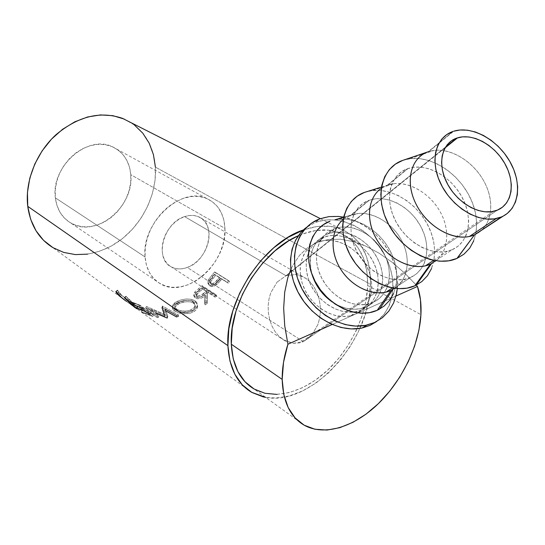 <?xml version="1.0" encoding="UTF-8"?>
<svg xmlns="http://www.w3.org/2000/svg" width="545" height="545" viewBox="0 0 545 545"><rect width="100%" height="100%" fill="white"/><g stroke="black" fill="none" stroke-linecap="round" stroke-linejoin="round"><path stroke-width="0.41" stroke-dasharray="2.73 2.04" d="M145.052 256.947C141.196 222.959 181.56 185.675 206.793 198.53C218.075 203.871 224.124 213.817 224.928 228.362L130.786 174.679C129.499 161.313 123.354 151.994 112.365 146.734C87.765 134.179 50.644 166.702 55.365 197.855L145.052 256.947L55.365 197.855L55.277 189.735L56.707 181.43L59.609 173.276L63.874 165.619L69.317 158.779L75.701 153.036L82.772 148.615L90.225 145.685L97.759 144.35L105.069 144.643L111.875 146.53L117.918 149.902L122.986 154.623L126.896 160.482L129.519 167.261L130.786 174.679L130.657 182.486L129.151 190.382L126.331 198.094L122.305 205.342L117.202 211.882L111.207 217.469L104.538 221.904L97.412 225.01L90.102 226.659L82.86 226.775L75.973 225.33L69.699 222.36L64.29 217.946L59.984 212.243L56.966 205.458L55.365 197.855C56.884 209.478 62.082 217.898 70.966 223.116C96.002 238.54 134.492 206.466 130.786 174.679L224.928 228.362C227.524 262.867 186.254 299.525 160.53 283.891C151.394 278.597 146.23 269.618 145.052 256.947L146.462 265.211L149.391 272.5L153.71 278.543L159.229 283.121L165.7 286.077L172.867 287.338L180.45 286.874L188.161 284.735L195.716 281.022L202.856 275.886L209.321 269.53L214.887 262.179L219.369 254.093L222.612 245.563L224.486 236.884L224.928 228.362L223.906 220.303L221.434 213.006L217.584 206.753L212.482 201.786L206.296 198.326L199.245 196.527L191.595 196.486L183.638 198.251L175.701 201.759L168.105 206.896L161.17 213.47L155.189 221.209L150.42 229.792L147.061 238.867L145.249 248.05L145.052 256.947M277.085 282.119L286.002 275.722L184.598 216.597C163.214 222.762 153.969 259.427 171.546 267.043C176.267 269.4 181.505 269.543 187.255 267.459L303.306 341.64L293.237 343.357L284.974 340.809L278.802 336.142L274.946 331.415L271.839 325.781L269.618 319.472L268.372 312.735L268.154 305.847L268.971 299.076L270.79 292.699L277.085 282.119L270.79 292.699L268.971 299.076L268.154 305.847L268.372 312.735L269.618 319.472L271.839 325.781L274.946 331.415L278.802 336.142L283.264 339.794L293.237 343.357L299.9 342.825L303.306 341.64L497.456 210.111L303.306 341.64L311.958 334.991L317.933 324.473L319.629 318.253L320.385 311.679L320.16 305.009L318.982 298.476L316.877 292.331L313.92 286.793L310.228 282.065L305.922 278.338L296.133 274.428L286.002 275.722L277.085 282.119M445.49 147.13L286.002 275.722L445.49 147.13M417.47 286.452L405.146 273.542L392.298 262.397L379.17 253.227L365.995 246.211L353.01 241.503L340.468 239.221L328.621 239.439L317.694 242.198C302.066 248.07 295.485 268.951 304.055 288.114C312.421 307.332 334.126 319.99 350.844 315.684L355.476 314.097L396.011 296.024L355.476 314.097L361.962 309.785L357.302 311.365C340.489 315.678 318.593 302.877 310.112 283.489C301.433 264.161 308.007 243.138 323.723 237.259L330.066 235.631L336.844 235.44L343.806 236.673L350.687 239.282L357.241 243.159L363.243 248.159L368.468 254.106L372.726 260.783L375.866 267.942L377.76 275.341L378.339 282.698L377.562 289.742L375.451 296.214L372.058 301.855L367.507 306.44L361.962 309.785L355.619 311.726L348.725 312.19L341.552 311.127L334.392 308.572L327.531 304.628L321.25 299.443L315.814 293.224L311.433 286.234L308.293 278.754L306.508 271.09L306.147 263.562L307.203 256.457L309.621 250.053L313.293 244.596L318.055 240.284L323.723 237.259L317.694 242.198L312.06 245.209L307.312 249.501L303.654 254.931L301.235 261.287L300.166 268.344L300.506 275.818L302.257 283.414L305.357 290.832L309.683 297.761L315.071 303.919L321.291 309.056L328.097 312.953L335.202 315.473L342.321 316.509L349.168 316.039L355.476 314.097L332.178 324.486L355.476 314.097L361.001 310.773L365.531 306.215L368.917 300.608L371.043 294.177L371.833 287.181L371.281 279.878L369.415 272.541L366.315 265.435L362.105 258.821L356.927 252.928L350.987 247.975L344.481 244.14L337.648 241.564L330.74 240.352L324.002 240.563L317.694 242.198L307.939 247.491L299.573 255.264L292.794 265.415L290.832 269.496L292.794 265.415L299.573 255.264L307.939 247.491L317.694 242.198L324.391 237.014C340.884 231.046 363.154 242.293 372.93 261.164C382.931 279.939 378.203 302.639 361.962 309.785L355.476 314.097C371.635 306.978 376.397 284.435 366.519 265.817C356.859 247.103 334.766 235.985 318.362 241.946L328.621 239.439L340.468 239.221L353.01 241.503L365.995 246.211L379.17 253.227L392.298 262.397L405.146 273.542L416.285 285.11M304.083 425.134L254.018 388.96C274.367 400.609 303.926 392.305 327.313 370.505C350.707 348.623 366.751 314.969 367.671 285.505L420.931 314.649L367.671 285.505L366.874 271.39L363.658 258.63L358.072 247.703L350.237 239.064L340.393 233.117L328.853 230.174L316.025 230.46L302.393 234.064L298.347 235.733C313.368 229.261 326.857 228.178 338.82 232.497L363.767 245.243M136.468 308.702L52.545 247.396C72.982 259.774 101.241 255.544 122.536 238.506C143.846 221.413 156.98 192.998 155.4 167.117L370.505 284.279C370.416 340.686 311.461 406.618 265.647 397.359L275.75 398.027L289.027 396.004L302.543 390.963L315.828 383.155L328.437 372.916L339.971 360.627L350.06 346.709L358.406 331.619L364.728 315.841L368.815 299.893L370.505 284.279L155.4 167.117C153.915 147.559 145.794 132.748 131.032 122.68M229.547 281.486L215.52 272.711L208.96 281.254L208.422 283.632L209.546 285.682L211.228 286.466L214.819 285.893L217.659 283.788L221.733 279.081L228.253 283.175L229.547 281.486L228.648 280.675L227.374 282.324L220.854 278.236L217.039 282.671L214.069 284.892L212.23 285.471L209.88 285.233L208.136 283.911L207.693 282.617L208.64 279.469L214.614 271.907L228.648 280.675L214.614 271.907L228.648 280.675L227.374 282.324L228.253 283.175L229.547 281.486M216.624 295.792L202.733 286.772L195.13 293.387L194.027 296.432L195.212 297.965L197.399 298.742L201.65 298.04L205.39 295.69L205.111 304.893L207.175 303.47L207.352 294.068L208.619 292.978L215.077 297.189L216.624 295.792L215.984 294.682L214.471 296.044L208.013 291.841L206.766 292.91L206.732 302.189L204.709 303.585L204.852 294.491L201.18 296.787L196.977 297.454L194.517 296.46L193.55 294.511L194.953 291.82L202.093 285.669L215.984 294.682L202.093 285.669L202.733 286.772L216.624 295.792L215.984 294.682L214.471 296.044L215.077 297.189L216.624 295.792M179.148 302.046L174.57 304.423L172.67 306.644L172.663 308.933L173.433 310.03L178.181 312.789L182.82 313.736L190.164 313.184L193.311 311.931L195.778 310.18L197.515 307.339L197.385 304.464L196.575 303.204L194.585 301.692L191.854 300.717L187.391 300.356L179.148 302.046M155.563 313.13L167.513 318.007L164.897 310.377L176.628 316.979L178.44 316.611L162.233 307.571L164.869 316.264L145.624 307.966L156.572 317.279L158.275 317.544L150.365 310.766L150.911 309.165L158.868 315.923L157.205 315.664L146.189 306.365L165.271 314.649L162.437 306.004L178.597 315.03L176.825 315.392L165.128 308.797L167.908 316.386L167.519 316.4L150.911 309.165L167.519 316.4L167.117 318.021L167.513 318.007L167.908 316.386L165.128 308.797L176.825 315.392L176.628 316.979L178.44 316.611L178.597 315.03L162.437 306.004L165.271 314.649L146.189 306.365L157.205 315.664L156.572 317.279L158.275 317.544L158.868 315.923L150.911 309.165L150.365 310.766L158.275 317.544L158.868 315.923L157.205 315.664L156.572 317.279L145.624 307.966L146.428 306.399L145.869 308L164.869 316.264L165.271 314.649L164.869 316.264L164.12 314.179M152.764 316.461L139.329 306.746L129.485 302.972L130.841 303.96L139.064 307.278L143.158 310.241L134.928 306.93L136.298 307.932L144.534 311.243L149.732 315.003L141.482 311.699L142.872 312.714L152.764 316.461L153.479 314.86L143.812 311.181L142.422 310.166L150.481 313.409L145.283 309.655L137.231 306.406L135.855 305.411L143.907 308.661L139.806 305.704L130.412 301.467L140.038 305.173L153.479 314.86L140.038 305.173L139.329 306.746L152.764 316.461L153.479 314.86L143.812 311.181L142.872 312.714L152.764 316.461M131.086 304.566L125.064 300.397L133.947 306.59L134.928 305.091L137.756 307.346L125.827 296.187L125.95 296.793L135.719 305.922L122.141 295.772L117.373 290.076L117.597 291.391L120.847 294.845L134.928 305.091L120.104 294.171L117.168 290.451L117.373 290.076L116.078 291.323L117.373 290.076L121.535 295.227L135.623 305.854L125.95 296.793L125.827 296.187L137.756 307.346L134.928 305.091L133.947 306.59L136.604 308.681M126.515 301.453L134.656 307.387M370.157 325.331C393.347 314.785 399.505 282.147 385.015 255.673C370.845 229.057 339.201 213.422 315.821 222.265L319.84 218.838C343.302 209.995 375.11 225.753 389.396 252.519C404.002 279.135 397.891 311.924 374.613 322.497M474.484 234.861C491.999 227.463 495.78 202.202 483.674 180.79C471.806 159.283 446.689 145.699 428.792 151.571L452.902 131.481L428.063 151.823L434.174 150.386C452.479 148.063 475.158 163.037 485.241 183.788C495.494 204.484 491.168 227.612 474.695 234.772M457.214 258.303C476.868 249.515 482.121 222.019 470.206 197.699C458.481 173.303 431.865 155.829 410.072 158.649L403.722 160.053M430.393 264.223C447.459 256.893 451.662 232.592 440.401 212.196C429.365 191.704 405.337 179.053 387.945 185L408.123 168.487C425.774 162.567 450.34 175.681 461.785 196.677C473.462 217.578 469.456 242.355 452.159 249.726L435.605 260.748L452.159 249.726L447.179 251.327C429.113 255.557 404.663 240.713 394.587 219.049C384.293 197.44 390.595 174.584 407.408 168.739L387.243 185.252L394.117 183.651C411.686 181.696 432.703 195.641 441.852 215.05C451.144 234.411 446.866 256.259 431.442 263.732M381.466 187.064L387.243 185.252L381.466 187.064M416.182 285.164C434.576 276.049 439.747 250.08 428.908 227.292C418.24 204.443 393.544 188.134 372.644 190.498L367.487 191.452M390.956 290.478C407.565 283.243 412.095 259.849 401.563 240.386C391.262 220.82 368.236 208.98 351.348 214.955L369.456 200.138C386.596 194.17 410.119 206.412 420.781 226.434C431.674 246.36 427.3 270.204 410.46 277.494L394.273 288.264L410.46 277.494L405.616 279.095C388.101 283.38 364.823 269.489 355.497 248.867C345.959 228.307 352.424 206.269 368.761 200.383L350.66 215.2L358.263 213.47C375.083 211.882 394.573 224.922 402.919 243.111C411.38 261.253 407.217 281.888 392.788 289.579M343.65 217.237L350.66 215.2L343.65 217.237M379.409 309.192C396.617 299.845 401.624 275.314 391.732 253.936C381.977 232.504 359.053 217.223 339.045 219.138L335.052 219.737M327.804 233.921L334.705 228.573C351.348 222.598 373.911 234.078 383.884 253.214C394.083 272.255 389.437 295.22 373.046 302.4L366.349 306.855C382.651 299.702 387.345 276.894 377.269 258.01C367.412 239.037 345.033 227.701 328.478 233.669L327.804 233.921C312.646 241.149 307.407 254.74 312.094 274.68L310.575 267.888L310.194 260.319L311.243 253.18L313.661 246.749L317.34 241.272L322.122 236.946L327.804 233.921L334.174 232.293L340.979 232.109L347.969 233.362L354.89 235.992L361.485 239.895L367.514 244.93L372.773 250.918L377.065 257.628L380.233 264.829L382.154 272.262L382.747 279.66L381.984 286.738L379.872 293.244L376.479 298.905L371.915 303.51L366.349 306.855L373.046 302.4L368.345 303.994C351.361 308.3 329.153 295.254 320.48 275.579C311.604 255.966 318.164 234.704 334.031 228.825L327.804 233.921M332.477 302.121C342.342 308.477 352.07 310.582 361.676 308.45L366.349 306.855L359.986 308.804L353.065 309.26L345.857 308.184L338.656 305.609L332.477 302.121M335.059 219.737L346.021 219.11L354.516 220.677L362.922 223.913L370.927 228.689L378.264 234.82L384.661 242.096L389.9 250.25L393.783 259.004L396.167 268.045L396.944 277.044L396.072 285.669L393.565 293.598M373.046 302.4L378.639 299.035L383.217 294.409L386.616 288.707L388.714 282.16L389.464 275.027L388.844 267.581L386.889 260.088L383.68 252.826L379.34 246.054L374.027 240.011L367.943 234.929L361.294 230.978L354.325 228.307L347.288 227.033L340.434 227.197L334.031 228.825L328.315 231.857L323.512 236.203L319.826 241.714L317.408 248.186L316.373 255.38L316.774 263.01L318.614 270.776L321.829 278.366L326.291 285.464L331.823 291.779L338.2 297.059L345.162 301.078L352.417 303.688L359.673 304.791L366.642 304.348L373.046 302.4M343.221 219.512L350.66 215.2L343.221 219.512M364.448 192.412L372.446 190.518L381.016 190.464L389.832 192.215L398.579 195.703L406.945 200.771L414.636 207.25L421.38 214.894L426.946 223.443L431.122 232.592L433.745 242.021L434.719 251.388L433.983 260.353L431.531 268.576M410.46 277.494L416.189 274.06L420.842 269.291L424.255 263.399L426.306 256.613L426.953 249.201L426.17 241.442L424.01 233.621L420.563 226.025L415.951 218.927L410.351 212.584L403.968 207.209L397.019 203.013L389.764 200.138L382.454 198.714L375.369 198.789L368.761 200.383L362.888 203.455L357.983 207.911L354.257 213.592L351.852 220.296L350.898 227.769L351.443 235.719L353.48 243.833L356.941 251.79L361.689 259.243L367.541 265.906L374.245 271.492L381.534 275.77L389.103 278.584L396.644 279.817L403.859 279.442L410.46 277.494M381.262 188.359L387.243 185.252L381.262 188.359M402.782 160.366L411.032 158.541L419.909 158.622L429.065 160.591L438.187 164.358L446.948 169.767L455.034 176.628L462.167 184.687L468.094 193.659L472.604 203.244L475.519 213.095L476.725 222.864L476.187 231.945M476.146 232.197L473.796 240.733M452.159 249.726L458.025 246.224L462.739 241.319L466.152 235.222L468.135 228.185L468.639 220.473L467.671 212.38L465.273 204.205L461.547 196.248L456.635 188.795L450.715 182.105L443.998 176.416L436.722 171.934L429.153 168.827L421.564 167.22L414.22 167.186L407.408 168.739L401.379 171.839L396.385 176.396L392.625 182.248L390.261 189.197L389.409 196.97L390.131 205.267L392.4 213.769L396.147 222.115L401.215 229.97L407.422 237.014L414.486 242.941L422.137 247.519L430.046 250.557L437.894 251.96L445.36 251.667L452.159 249.726M376.82 321.4L384.409 313.886L389.144 305.82L392.059 296.603L393.081 286.602L392.202 276.199L389.471 265.769L385.015 255.673L379 246.285L371.635 237.913L363.188 230.855L353.957 225.364L344.256 221.645L334.432 219.839L324.834 220.044L315.821 222.265L306.61 227.265L315.821 222.265L319.84 218.838M397.305 288.605L397.557 283.611L396.651 273.154L393.892 262.663L389.396 252.519L383.333 243.07L375.921 234.65L367.432 227.544L358.147 222.013L348.398 218.259L343.677 217.142M193.012 302.788L195.267 305.036L195.28 307.346L193.795 309.608L190.116 311.747L185.232 312.673L181.192 312.401L177.071 310.957L174.863 308.811L174.938 306.91L175.585 305.97L177.854 304.219L181.158 302.795L187.037 301.712L190.757 301.984L193.012 302.788M207.195 292.045L201.452 296.514L199.47 297.223L196.868 296.821L196.18 295.751L196.568 294.382L202.604 289.054L207.195 292.045L202.604 289.054L201.997 287.917L198.789 290.601L199.327 291.793L196.173 295.622L196.868 296.821L195.716 294.341L198.789 290.601L199.327 291.793L202.604 289.054L201.997 287.917L206.589 290.907L207.195 292.045L206.589 290.907L203.469 293.564L204.007 294.756L207.195 292.045M220.296 278.175L215.534 283.598L212.836 284.756L210.799 283.931L210.69 281.731L215.657 275.266L220.296 278.175L214.778 274.421L212.128 277.657L212.945 278.57C211.147 280.287 210.37 281.963 210.622 283.611L209.873 282.596C209.6 280.995 210.35 279.347 212.128 277.657L212.945 278.57L215.657 275.266L214.778 274.421L220.296 278.175L219.417 277.33L216.903 280.471L217.728 281.377L220.296 278.175M190.975 311.399L190.845 309.928C185.395 311.795 180.62 311.495 176.505 309.029L176.457 310.561C180.586 313.034 185.423 313.314 190.975 311.399C193.584 310.228 195.069 308.674 195.43 306.74L193.625 303.163C189.585 301.16 184.844 301.256 179.407 303.456L174.877 307.046L174.693 308.102L175.19 309.39L176.457 310.561L176.505 309.029L174.918 307.326L174.795 305.752L179.271 302.005L179.407 303.456L179.271 302.005C184.598 299.859 189.278 299.791 193.318 301.794L193.625 303.163L193.318 301.794L195.151 305.418C194.803 307.291 193.373 308.79 190.845 309.928L190.975 311.399M196.425 295.553L196.868 296.821C199.259 297.645 201.643 296.957 204.007 294.756L203.469 293.564C201.132 295.731 198.789 296.391 196.425 295.553L198.019 296.024L200.962 295.281L206.589 290.907L201.997 287.917L196.091 293.135L195.73 294.491L196.425 295.553M210.554 283.393L211.297 284.401C213.599 285.083 215.745 284.074 217.728 281.377L216.903 280.471C214.948 283.121 212.836 284.095 210.554 283.393L212.087 283.761L214.75 282.637L219.417 277.33L214.778 274.421L209.92 280.757L209.777 282.296L210.554 283.393M177.002 301.467L182.35 299.607L187.105 298.98L191.527 299.368L194.245 300.35L196.234 301.862L197.058 303.109L197.229 305.949L195.566 308.749L193.168 310.466L190.082 311.692L182.834 312.203L178.249 311.243L174.754 309.519L172.731 307.394L172.69 305.118L174.523 302.925L177.002 301.467M190.001 310.269L193.598 308.177L195.021 305.949L194.967 303.667L194.32 302.652L191.268 300.826L186.778 300.322L180.988 301.358L176.505 303.585L174.931 305.398L174.897 307.285L175.51 308.191L179.394 310.412L185.205 311.161L190.001 310.269M134.452 125.071L124.362 119.123M87.541 254.161L99.789 251.197L111.65 245.856L122.72 238.356L132.639 229.002L141.08 218.109L147.777 206.065L152.498 193.264L155.073 180.136L155.4 167.117M119.11 295.349L120.104 294.171L119.11 295.349M136.727 308.831L137.756 307.346L136.727 308.831M132.973 305.745L134.152 304.355L132.973 305.745M124.526 297.447L125.827 296.187L124.526 297.447M124.914 297.822L125.95 296.793L124.914 297.822M131.74 304.566L132.769 303.347L131.74 304.566M134.588 307.291L132.605 305.779L133.62 304.301L132.605 305.779L124.022 299.614M120.377 296.596L121.535 295.227L120.377 296.596M121.664 297.727L121.01 297.161M117.815 293.101L119.089 291.834L117.815 293.101M141.482 311.699L142.422 310.166L143.812 311.181L142.872 312.714L141.482 311.699L149.732 315.003L150.481 313.409L142.422 310.166L141.482 311.699M142.225 310.493L144.534 311.243L145.283 309.655L150.481 313.409L149.732 315.003L144.534 311.243L145.283 309.655L137.231 306.406L136.298 307.932L137.074 308.327M134.928 306.93L135.855 305.411L137.231 306.406L136.298 307.932L134.928 306.93L143.158 310.241L143.907 308.661L135.855 305.411L134.928 306.93M139.064 307.278L139.806 305.704L143.907 308.661L143.158 310.241L139.064 307.278L139.806 305.704L131.767 302.448L130.841 303.96L139.064 307.278M129.485 302.972L130.412 301.467L131.767 302.448L130.841 303.96L129.485 302.972L139.329 306.746L140.038 305.173L130.412 301.467L129.485 302.972M161.981 307.612L162.437 306.004L162.233 307.571L178.44 316.611L178.597 315.03L176.825 315.392L176.628 316.979M165.857 310.923L164.897 310.377L165.128 308.797L164.897 310.377L167.513 318.007L167.908 316.386L167.519 316.4L167.117 318.021M195.342 302.148L194.994 300.806C190.13 298.34 184.455 298.408 177.97 301.017L178.113 302.475C184.728 299.791 190.471 299.682 195.342 302.148L197.249 304.178L197.651 306.672C197.27 309.063 195.498 310.977 192.331 312.408L192.201 310.936C195.267 309.553 196.983 307.707 197.345 305.391L196.752 302.536L194.994 300.806L195.342 302.148M174.666 311.066L174.754 309.519C179.721 312.605 185.538 313.075 192.201 310.936L192.331 312.408C185.538 314.608 179.652 314.158 174.666 311.066C172.663 309.689 172.002 308.204 172.676 306.617C173.433 305.05 175.245 303.667 178.113 302.475L177.97 301.017L172.731 305.03C172.043 306.631 172.717 308.123 174.754 309.519L174.666 311.066M208.619 292.978L208.013 291.841L214.471 296.044L215.077 297.189L208.619 292.978L208.013 291.841L206.766 292.91L207.352 294.068L208.619 292.978M207.175 303.47L206.732 302.189L206.766 292.91L207.352 294.068L207.175 303.47L206.732 302.189L204.709 303.585L205.111 304.893L207.175 303.47M205.39 295.69L204.852 294.491L204.709 303.585L205.111 304.893L205.39 295.69C201.841 298.667 198.448 299.423 195.212 297.965L194.803 296.664C198.019 298.135 201.371 297.406 204.852 294.491L205.39 295.69M195.444 293.053L194.953 291.82L193.55 294.647L195.212 297.965L193.979 295.962L195.444 293.053L199.286 289.77L198.714 288.598L194.953 291.82L195.444 293.053M199.286 289.77L202.733 286.772L202.093 285.669L198.714 288.598L199.286 289.77M221.733 279.081L228.253 283.175L220.854 278.236L219.826 279.524L220.684 280.396L221.733 279.081M216.563 284.783L215.786 283.816L219.826 279.524L220.684 280.396L216.563 284.783C213.994 286.67 211.753 287.038 209.839 285.887L209.123 284.851C211.058 285.996 213.279 285.655 215.786 283.816L216.563 284.783M209.409 280.437L208.64 279.469L207.856 283.373L209.839 285.887L208.592 284.442L209.409 280.437L212.679 276.308L211.835 275.423L208.64 279.469L209.409 280.437M212.679 276.308L215.52 272.711L214.614 271.907L211.835 275.423L212.679 276.308M303.408 229.935C317.026 225.18 329.289 224.758 340.175 228.675C360.756 237.613 370.866 256.15 370.505 284.279L369.694 269.543L366.363 256.198L360.552 244.76L352.397 235.699L342.131 229.438L330.072 226.318L316.659 226.577L303.408 229.935M276.894 394.41L289.593 392.509L302.536 387.706L315.269 380.253L327.361 370.457L338.418 358.685L348.105 345.346L356.103 330.876L362.159 315.753L366.07 300.459L367.671 285.505C367.977 258.712 358.358 241.047 338.82 232.497M303.306 341.64L187.255 267.459C208.64 260.571 217.237 223.941 198.768 216.821C194.497 214.962 189.776 214.894 184.598 216.597L286.002 275.722L296.133 274.428L302.257 276.226L305.922 278.338L310.228 282.065L313.92 286.793L316.877 292.331L318.982 298.476L320.16 305.009L320.385 311.679L319.629 318.253L317.933 324.473L311.958 334.991L303.306 341.64M184.598 216.597L189.244 215.513L193.741 215.473L197.903 216.467L201.575 218.443L204.627 221.318L206.943 224.969L208.449 229.268L209.096 234.03L208.864 239.085L207.768 244.249L205.847 249.331L203.176 254.14L199.858 258.514L196.002 262.281L191.751 265.299L187.255 267.459L182.691 268.678L178.222 268.889L174.025 268.086L170.251 266.287L167.056 263.542L164.576 259.965L162.907 255.673L162.131 250.836L162.281 245.652L163.35 240.311L165.312 235.045L168.085 230.058L171.546 225.555L175.565 221.713L179.979 218.688L184.598 216.597M206.793 198.53L112.365 146.734M284.974 340.809L171.546 267.043M493.436 211.365L299.9 342.825M318.362 241.946L324.391 237.014M251.524 392.25L135.991 308.143M428.792 151.571L453.638 131.236M410.072 158.649L434.174 150.386M387.945 185L408.123 168.487M372.644 190.498L394.117 183.651M351.348 214.955L369.456 200.138M339.045 219.138L358.263 213.47M328.478 233.669L334.705 228.573M361.676 308.45L368.345 303.994M392.366 287.944L405.616 279.095M433.616 260.387L447.179 251.327M315.616 222.346L319.636 218.92M174.891 305.486L174.877 307.046M195.151 305.418L195.43 306.74M196.173 295.628L195.716 294.341M210.629 283.611L209.873 282.596M136.747 306.454L132.558 303.415M117.168 290.451L116.174 291.418M137.592 307.271L136.55 308.756M135.623 305.854L134.629 307.23M119.001 292.134L117.74 293.394M197.345 305.391L197.651 306.678M172.683 306.617L172.731 305.03M204.722 303.163L204.859 304.062M193.55 294.647L193.979 295.969M207.856 283.373L208.592 284.429M320.385 218.64L340.175 228.675M350.844 315.684L357.302 311.365M445.013 147.94L286.793 275.423M302.257 276.226L198.768 216.821M160.53 283.891L70.966 223.116"/><path stroke-width="0.82" d="M497.456 210.111L493.436 211.365C477.774 214.948 456.042 201.616 446.682 182.398C437.124 163.227 442.05 143.069 456.662 138.123L445.49 147.13L456.662 138.123L462.589 136.85L469.007 136.979L475.69 138.512L482.386 141.359L488.851 145.42L494.853 150.549L500.181 156.544L504.636 163.207L508.063 170.285L510.324 177.527L511.326 184.673L511.026 191.459L509.425 197.617L506.557 202.917L502.517 207.141L497.456 210.111L491.556 211.698L485.043 211.814L478.163 210.452L471.2 207.645L464.442 203.496L458.154 198.182L452.602 191.901L448.01 184.925L444.57 177.541L442.404 170.04L441.593 162.73L442.159 155.904L444.059 149.827L447.207 144.718L451.471 140.773L457.568 137.824C472.903 133.041 494.608 145.079 504.949 163.759C515.502 182.364 512.389 203.987 497.456 210.111M416.285 285.11L417.47 286.452C420.318 294.845 421.469 304.246 420.931 314.649C419.221 345.196 402.292 380.424 378.271 403.75C354.264 426.994 324.343 436.545 304.083 425.134C290.206 416.898 282.903 401.651 282.181 379.402L231.305 344.202C232.504 365.654 240.079 380.574 254.018 388.96M124.362 119.123L112.904 115.676L100.498 114.927L87.622 116.977L74.815 121.808L62.607 129.274L51.55 139.084L42.135 150.842L34.785 164.045L29.818 178.106L27.448 192.412L27.747 206.344L227.912 345.659L229.97 361.042L234.854 374.272L242.287 384.859L251.885 392.461L263.201 396.869L265.647 397.359L251.524 392.25C237.068 383.489 229.2 367.957 227.912 345.659L27.747 206.344C30.404 224.962 38.668 238.649 52.545 247.396M121.01 297.161L116.078 291.323L115.894 291.691L118.946 295.54L125.071 300.397L118.524 295.138L116.358 292.692L116.078 291.323L119.689 295.942L126.515 301.453M134.656 307.387L124.669 298.074L124.526 297.447L136.468 308.702M374.613 322.497L370.157 325.331L374.613 322.497L366.724 325.127C342.662 330.74 311.556 311.985 299.791 284.204C287.74 256.504 297.481 227.033 319.636 218.92L311.72 223.048L304.866 229.118L299.552 236.843L296.024 245.959L294.443 256.123L294.913 266.934L297.441 277.964L301.944 288.755L308.252 298.851L316.1 307.83L325.167 315.31L335.073 320.985L345.394 324.622L355.701 326.094L365.572 325.365L374.613 322.497L382.488 317.64L388.905 311.018L393.64 302.911L396.556 293.653L397.305 288.605M501.346 216.978L474.484 234.861L457.214 258.303L474.484 234.861C457.03 242.654 429.596 229.193 417.15 206.214C404.438 183.338 410.106 157.887 428.063 151.823L402.782 160.366L428.063 151.823C411.019 157.634 404.819 180.913 415.535 203.067C426.026 225.289 451.09 240.645 469.429 236.462L474.484 234.861L507.341 213.415L512.109 208.367L515.481 202.052L517.355 194.722L517.682 186.676L516.469 178.208L513.778 169.631L509.711 161.259L504.438 153.383L498.137 146.292L491.038 140.222L483.388 135.412L475.465 132.019L467.556 130.194L459.939 130.003L453.638 131.236C471.82 125.425 497.585 139.588 509.97 161.708C522.594 183.726 519.106 209.559 501.346 216.978L496.216 218.565C477.57 222.687 451.764 206.698 440.769 183.822C429.549 161 435.591 137.238 452.902 131.481L446.716 134.601L441.634 139.254L437.86 145.297L435.571 152.505L434.869 160.618L435.809 169.311L438.371 178.249L442.458 187.058L447.929 195.383L454.544 202.863L462.044 209.205L470.11 214.137L478.408 217.462L486.59 219.063L494.342 218.892L501.346 216.978M403.722 160.053L402.782 160.366C381.309 167.601 374.034 197.821 388.898 224.983C403.45 252.267 436.136 267.97 456.962 258.412L474.484 234.861M435.605 260.748L430.393 264.223L414.922 285.757L416.182 285.164L431.442 263.732L430.393 264.223C414.493 271.349 390.431 261.144 377.985 241.537C365.368 222.026 367.221 197.917 381.262 188.359C367.984 197.453 365.443 219.608 376.241 238.649C386.916 257.737 408.92 269.734 425.481 265.824L430.393 264.223L435.605 260.748M364.448 192.412L381.466 187.064L364.448 192.412C343.588 199.702 336.081 228.825 349.917 254.631C363.447 280.566 394.635 295.172 414.922 285.757L406.938 288.169L398.191 288.659L389.035 287.188L379.824 283.795L370.954 278.597L362.793 271.812L355.681 263.712L349.917 254.631L345.728 244.957L343.282 235.093L342.648 225.446L343.847 216.392L346.797 208.285L351.355 201.439L357.322 196.084L364.448 192.412L367.487 191.452M394.273 288.264L390.956 290.478L377.222 310.275L379.409 309.192L392.788 289.579L390.956 290.478C375.812 297.332 353.405 288.469 341.531 270.511C329.514 252.635 330.57 229.752 343.221 219.512C331.265 229.234 329.521 250.298 339.828 267.793C350.033 285.335 370.498 295.921 386.187 292.072L390.956 290.478L394.273 288.264M335.052 219.737L343.65 217.237L335.059 219.737M312.094 274.68C315.773 286.091 322.565 295.24 332.477 302.121L325.44 296.405L319.963 290.151L315.548 283.114L312.094 274.68M393.565 293.598L389.491 300.527L383.98 306.161L377.222 310.275L369.476 312.68L361.022 313.252L352.206 311.944L343.384 308.79L334.916 303.912L327.163 297.502L320.433 289.817L315.017 281.179L311.127 271.948L308.92 262.513L308.456 253.255L309.751 244.541L312.714 236.714L317.217 230.072L323.056 224.84L329.991 221.209C309.737 228.519 302.08 256.593 315.017 281.179C327.654 305.888 357.466 319.534 377.222 310.275L390.956 290.478M431.531 268.576L427.444 275.743L421.844 281.547L414.922 285.757L430.393 264.223M473.796 240.733L469.715 248.139L464.04 254.12L456.962 258.412L448.733 260.817L439.679 261.212L430.148 259.549L420.522 255.871L411.216 250.319L402.605 243.111L395.064 234.548L388.898 224.983L384.368 214.819L381.636 204.491L380.805 194.415L381.875 185L384.784 176.607L389.382 169.549L395.472 164.072L402.782 160.366M370.157 325.331L361.144 328.192L351.314 328.928L341.061 327.484L330.795 323.873L320.951 318.246L311.938 310.82L304.137 301.896L297.877 291.861L293.421 281.131L290.921 270.163L290.471 259.406L292.059 249.29L295.594 240.216L300.894 232.517L306.61 227.265C289.238 239.916 285.219 268.76 298.633 293.285C311.89 317.871 340.196 333.05 362.296 327.954L370.157 325.331L376.82 321.4M343.677 217.142L338.527 216.433L328.887 216.617L319.84 218.838M155.4 167.117L153.438 154.664L149.214 143.219L142.824 133.218L134.452 125.071M131.032 122.68L122.489 118.347C100.266 110.792 78.092 116.262 55.958 134.758C36.018 152.961 24.763 181.737 27.747 206.344L30.663 219.308L36.025 230.78L43.552 240.325L52.892 247.607L63.636 252.396L75.339 254.59L87.541 254.161M136.604 308.681L124.526 297.447L124.669 298.074L124.914 297.822L124.669 298.074L134.588 307.291M124.022 299.614L121.664 297.727M137.074 308.327L142.225 310.493M167.117 318.021L155.563 313.13M164.12 314.179L161.981 307.612M176.628 316.979L165.857 310.923M227.912 345.659C225.085 301.113 263.412 242.886 303.408 229.935L287.862 237.463L273.699 247.805L260.544 260.946L248.997 276.335L239.609 293.278L232.797 311.018L228.852 328.744L227.912 345.659M417.47 286.452L396.011 296.024L417.47 286.452L420.474 299.791L420.931 314.649L418.928 330.181L414.609 346.116L408.151 361.928L399.757 377.12L389.709 391.201L378.319 403.709L365.94 414.2L352.969 422.307L339.835 427.675L327.007 430.053L314.956 429.242L304.165 425.182L295.097 417.906L288.189 407.606L283.795 394.607L282.181 379.402L231.305 344.202C228.92 303.715 261.764 250.891 298.347 235.733L288.523 240.917L275.014 250.816L262.465 263.364L251.463 278.052L242.505 294.218L235.992 311.134L232.218 328.049L231.305 344.202L233.24 358.903L237.879 371.561L244.95 381.704L254.099 389.007L264.897 393.265L276.894 394.41M287.787 277.78L290.832 269.496L287.787 277.78L284.708 292.14L287.787 277.78M283.666 308.232L284.708 292.14L283.666 308.232L284.722 325.719L283.666 308.232M287.91 344.229L284.722 325.719L287.91 344.229L332.178 324.486L287.91 344.229C283.993 356.553 282.085 368.27 282.181 379.402L283.536 362.268L287.91 344.229M386.187 292.072L392.366 287.944M425.481 265.824L433.616 260.387M469.429 236.462L496.216 218.565M362.296 327.954L366.724 325.127M122.489 118.347L320.385 218.64M457.568 137.824L445.013 147.94"/></g></svg>
